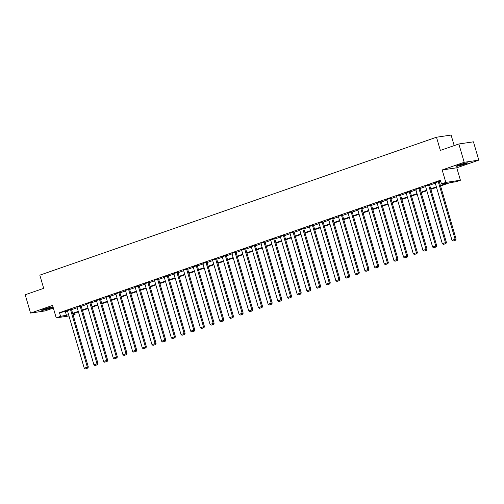 <?xml version="1.0" encoding="UTF-8"?>
<svg xmlns="http://www.w3.org/2000/svg" width="504" height="504" viewBox="0 0 504 504"><rect width="100%" height="100%" fill="white"/><g stroke="black" fill="none" stroke-linecap="round" stroke-linejoin="round"><path stroke-width="0.76" d="M53.015 306.911A5.972 0.498 163.7 0 0 44.396 309.109A5.972 0.498 163.7 0 0 41.737 310.332A5.972 0.498 163.7 0 0 44.774 309.891A5.972 0.498 163.7 0 0 50.551 308.196A5.972 0.498 163.7 0 0 53.078 307.138M464.959 164.102A5.972 0.498 163.7 0 0 467.618 162.88A5.972 0.498 163.7 0 0 464.581 163.315A5.972 0.498 163.7 0 0 458.804 165.01A5.972 0.498 163.7 0 0 456.151 166.232A5.972 0.498 163.7 0 0 459.182 165.797A5.972 0.498 163.7 0 0 464.959 164.102M74.85 313.129L75.165 314.2L73.105 314.918M454.186 145.599L451.105 135.059L436.495 137.227L39.829 275.152L43.684 288.338L25.2 294.764L30.555 313.079L45.158 310.911L53.355 308.064M436.495 137.227L440.351 150.412L458.842 143.98L473.445 141.819L478.8 160.127L464.197 162.294L442.172 169.955L445.813 182.404L460.417 180.243L456.076 181.749L450.154 182.631L440.553 185.97M442.172 169.955L456.775 167.788L478.8 160.127M456.775 167.788L460.417 180.243M458.842 143.98L464.197 162.294M440.401 185.466L447.394 183.04L441.473 183.916L440.401 180.249L59.491 312.701L67.542 311.081M71.574 309.683L77.219 307.717M81.257 306.312L86.896 304.353M90.934 302.948L96.573 300.989M100.611 299.584L106.249 297.625M110.288 296.22L115.926 294.26M119.965 292.856L125.609 290.89M129.641 289.491L135.286 287.526M139.318 286.121L144.963 284.161M149.001 282.757L154.64 280.797M158.678 279.392L164.317 277.433M168.355 276.028L173.993 274.069M178.032 272.664L183.677 270.705M187.708 269.3L193.353 267.334M197.385 265.936L203.03 263.97M207.068 262.565L212.707 260.606M216.745 259.201L222.384 257.242M226.422 255.837L232.061 253.877M236.099 252.472L241.744 250.513M245.776 249.108L251.42 247.143M255.452 245.744L261.097 243.779M265.136 242.38L270.774 240.414M274.812 239.009L280.451 237.05M284.489 235.645L290.128 233.686M294.166 232.281L299.811 230.322M303.843 228.917L309.488 226.958M313.519 225.553L319.164 223.587M323.203 222.188L328.841 220.223M332.879 218.824L338.518 216.859M342.556 215.454L348.195 213.494M352.233 212.089L357.871 210.13M361.91 208.725L367.555 206.766M371.587 205.361L377.231 203.402M381.27 201.997L386.908 200.031M390.946 198.633L396.585 196.667M400.623 195.262L406.262 193.303M410.3 191.898L415.939 189.939M419.977 188.534L425.622 186.575M429.654 185.17L435.299 183.21M439.331 181.805L440.716 181.327M439.223 181.427L435.154 182.713M429.547 184.792L425.477 186.077M419.87 188.162L415.794 189.441M410.193 191.526L406.117 192.811M400.51 194.891L396.44 196.176M390.833 198.255L386.763 199.54M381.156 201.619L377.087 202.904M371.479 204.983L367.41 206.268M361.803 208.354L357.733 209.632M352.126 211.718L348.05 212.997M342.443 215.082L338.373 216.367M332.766 218.446L328.696 219.731M323.089 221.81L319.019 223.096M313.412 225.175L309.343 226.46M303.736 228.539L299.666 229.824M294.059 231.909L289.983 233.188M284.376 235.273L280.306 236.559M274.699 238.638L270.629 239.923M265.022 242.002L260.952 243.287M255.345 245.366L251.276 246.651M245.668 248.73L241.599 250.016M235.992 252.094L231.916 253.38M226.315 255.465L222.239 256.744M216.632 258.829L212.562 260.114M206.955 262.193L202.885 263.479M197.278 265.558L193.208 266.843M187.601 268.922L183.532 270.207M177.925 272.286L173.849 273.571M168.248 275.65L164.172 276.935M158.565 279.021L154.495 280.3M148.888 282.385L144.818 283.67M139.211 285.749L135.141 287.034M129.534 289.113L125.465 290.399M119.858 292.478L115.781 293.763M110.181 295.842L106.105 297.127M100.498 299.212L96.428 300.491M90.821 302.576L86.751 303.855M81.144 305.941L77.074 307.226M71.467 309.305L67.397 310.59M68.972 315.983L56.221 317.873L52.58 305.418L30.555 313.079M56.221 317.873L60.562 316.361L68.613 314.748M59.491 312.701L60.562 316.361M441.473 183.916L445.813 182.404M72.992 314.521L75.165 314.2M436.514 187.368L430.876 189.334M426.838 190.739L421.193 192.698M417.161 194.103L411.516 196.062M407.484 197.467L401.839 199.427M397.801 200.831L392.162 202.791M388.124 204.196L382.486 206.161M378.447 207.56L372.809 209.525M368.771 210.93L363.126 212.89M359.094 214.294L353.449 216.254M349.417 217.659L343.772 219.618M339.734 221.023L334.095 222.982M330.057 224.387L324.419 226.346M320.38 227.751L314.742 229.717M310.703 231.116L305.059 233.081M301.027 234.486L295.382 236.445M291.35 237.85L285.705 239.809M281.667 241.214L276.028 243.174M271.99 244.579L266.351 246.538M262.313 247.943L256.675 249.908M252.636 251.307L246.992 253.273M242.959 254.671L237.315 256.637M233.283 258.042L227.638 260.001M223.6 261.406L217.961 263.365M213.923 264.77L208.284 266.729M204.246 268.134L198.607 270.094M194.569 271.498L188.931 273.464M184.892 274.863L179.248 276.828M175.216 278.227L169.571 280.192M165.532 281.597L159.894 283.557M155.856 284.962L150.217 286.921M146.179 288.326L140.54 290.285M136.502 291.69L130.864 293.649M126.825 295.054L121.18 297.02M117.148 298.418L111.504 300.384M107.472 301.789L101.827 303.748M97.789 305.153L92.15 307.112M88.112 308.517L82.473 310.477M78.435 311.882L72.796 313.841M72.645 313.343L78.29 311.384M82.328 309.979L87.967 308.013M92.005 306.615L97.644 304.649M101.682 303.244L107.32 301.285M111.359 299.88L116.997 297.921M121.036 296.516L126.68 294.557M130.712 293.152L136.357 291.192M140.389 289.787L146.034 287.822M150.072 286.423L155.711 284.458M159.749 283.059L165.388 281.093M169.426 279.688L175.064 277.729M179.103 276.324L184.748 274.365M188.779 272.96L194.424 271.001M198.456 269.596L204.101 267.637M208.139 266.232L213.778 264.266M217.816 262.868L223.455 260.902M227.493 259.503L233.132 257.538M237.17 256.133L242.815 254.173M246.847 252.769L252.491 250.809M256.523 249.404L262.168 247.445M266.207 246.04L271.845 244.081M275.883 242.676L281.522 240.71M285.56 239.312L291.199 237.346M295.237 235.941L300.882 233.982M304.914 232.577L310.558 230.618M314.591 229.213L320.235 227.254M324.274 225.849L329.912 223.889M333.95 222.484L339.589 220.525M343.627 219.12L349.266 217.155M353.304 215.756L358.942 213.791M362.981 212.386L368.626 210.426M372.658 209.021L378.302 207.062M382.341 205.657L387.979 203.698M392.017 202.293L397.656 200.334M401.694 198.929L407.333 196.963M411.371 195.565L417.01 193.599M421.048 192.2L426.693 190.235M430.725 188.83L436.37 186.871M65.413 311.825L66.484 315.485M438.234 181.579L455.099 239.243L456.089 239.091L439.204 181.371M435.135 182.656L452 240.32L455.099 239.243L455.206 240.307L453.039 241.063L455.206 240.307M456.089 239.091L455.603 240.251M453.039 241.063L452 240.32M465.784 163.044A5.172 0.428 -16.3 0 1 459.415 165.035A5.172 0.428 -16.3 0 1 457.777 165.388M457.292 165.577A5.935 0.491 163.7 0 0 459.075 165.192A5.935 0.491 163.7 0 0 466.301 162.943M51.377 307.138A5.172 0.428 -16.3 0 1 49.965 307.673A5.172 0.428 -16.3 0 1 43.369 309.481M42.884 309.677A5.935 0.491 163.7 0 0 50.362 307.61A5.935 0.491 163.7 0 0 51.893 307.037M428.558 184.943L445.423 242.607L446.405 242.462L429.528 184.735M425.458 186.02L442.317 243.684L445.423 242.607L445.53 243.678L443.356 244.427L445.53 243.678M446.405 242.462L445.927 243.615M443.356 244.427L442.317 243.684M418.881 188.307L435.746 245.971L436.729 245.826L419.851 188.099M415.781 189.384L432.64 247.048L435.746 245.971L435.853 247.042L433.679 247.798L435.853 247.042M436.729 245.826L436.25 246.979M433.679 247.798L432.64 247.048M409.204 191.671L426.063 249.335L427.052 249.19L410.174 191.463M406.104 192.749L422.963 250.412L426.063 249.335L426.176 250.406L424.003 251.162L426.176 250.406M427.052 249.19L426.567 250.349M424.003 251.162L422.963 250.412M399.527 195.035L416.386 252.699L417.375 252.554L400.497 194.828M396.421 196.113L413.286 253.777L416.386 252.699L416.499 253.77L414.326 254.526L416.499 253.77M417.375 252.554L416.89 253.714M414.326 254.526L413.286 253.777M389.85 198.4L406.709 256.063L407.698 255.919L390.814 198.198M386.744 199.477L403.609 257.147L406.709 256.063L406.816 257.135L404.649 257.891L406.816 257.135M407.698 255.919L407.213 257.078M404.649 257.891L403.609 257.147M380.167 201.764L397.032 259.428L398.021 259.283L381.137 201.562M377.068 202.847L393.933 260.511L397.032 259.428L397.139 260.499L394.972 261.255L397.139 260.499M398.021 259.283L397.536 260.442M394.972 261.255L393.933 260.511M370.49 205.134L387.356 262.798L388.338 262.647L371.461 204.926M367.391 206.212L384.25 263.875L387.356 262.798L387.463 263.863L385.295 264.619L387.463 263.863M388.338 262.647L387.859 263.806M385.295 264.619L384.25 263.875M360.814 208.499L377.679 266.162L378.661 266.017L361.784 208.291M357.714 209.576L374.573 267.24L377.679 266.162L377.786 267.233L375.612 267.983L377.786 267.233M378.661 266.017L378.183 267.17M375.612 267.983L374.573 267.24M351.137 211.863L368.002 269.527L368.985 269.382L352.107 211.655M348.037 212.94L364.896 270.604L368.002 269.527L368.109 270.598L365.935 271.354L368.109 270.598M368.985 269.382L368.5 270.535M365.935 271.354L364.896 270.604M341.46 215.227L358.319 272.891L359.308 272.746L342.43 215.019M338.354 216.304L355.219 273.968L358.319 272.891L358.432 273.962L356.259 274.718L358.432 273.962M359.308 272.746L358.823 273.905M356.259 274.718L355.219 273.968M331.783 218.591L348.642 276.255L349.631 276.11L332.753 218.389M328.677 219.668L345.542 277.332L348.642 276.255L348.755 277.326L346.582 278.082L348.755 277.326M349.631 276.11L349.146 277.269M346.582 278.082L345.542 277.332M322.1 221.955L338.965 279.619L339.954 279.474L323.07 221.754M319 223.039L335.866 280.703L338.965 279.619L339.072 280.69L336.905 281.446L339.072 280.69M339.954 279.474L339.469 280.633M336.905 281.446L335.866 280.703M312.423 225.319L329.288 282.983L330.271 282.839L313.394 225.118M309.324 226.403L326.189 284.067L329.288 282.983L329.396 284.054L327.228 284.81L329.396 284.054M330.271 282.839L329.792 283.998M327.228 284.81L326.189 284.067M302.747 228.69L319.612 286.354L320.594 286.203L303.717 228.482M299.647 229.767L316.506 287.431L319.612 286.354L319.719 287.425L317.545 288.175L319.719 287.425M320.594 286.203L320.116 287.362M317.545 288.175L316.506 287.431M293.07 232.054L309.935 289.718L310.918 289.573L294.04 231.846M289.97 233.132L306.829 290.795L309.935 289.718L310.042 290.789L307.868 291.545L310.042 290.789M310.918 289.573L310.439 290.726M307.868 291.545L306.829 290.795M283.393 235.418L300.252 293.082L301.241 292.937L284.363 235.211M280.287 236.496L297.152 294.16L300.252 293.082L300.365 294.153L298.192 294.909L300.365 294.153M301.241 292.937L300.756 294.097M298.192 294.909L297.152 294.16M273.716 238.783L290.575 296.447L291.564 296.302L274.686 238.575M270.61 239.86L287.475 297.524L290.575 296.447L290.688 297.517L288.515 298.274L290.688 297.517M291.564 296.302L291.079 297.461M288.515 298.274L287.475 297.524M264.039 242.147L280.898 299.811L281.887 299.666L265.003 241.945M260.933 243.224L277.798 300.888L280.898 299.811L281.005 300.882L278.838 301.638L281.005 300.882M281.887 299.666L281.402 300.825M278.838 301.638L277.798 300.888M254.356 245.511L271.221 303.175L272.21 303.03L255.326 245.309M251.257 246.595L268.122 304.258L271.221 303.175L271.328 304.246L269.161 305.002L271.328 304.246M272.21 303.03L271.725 304.189M269.161 305.002L268.122 304.258M244.679 248.875L261.544 306.545L262.527 306.394L245.65 248.674M241.58 249.959L258.439 307.623L261.544 306.545L261.652 307.61L259.478 308.366L261.652 307.61M262.527 306.394L262.048 307.553M259.478 308.366L258.439 307.623M235.003 252.246L251.868 309.91L252.851 309.758L235.973 252.038M231.903 253.323L248.762 310.987L251.868 309.91L251.975 310.981L249.801 311.73L251.975 310.981M252.851 309.758L252.372 310.918M249.801 311.73L248.762 310.987M225.326 255.61L242.185 313.274L243.174 313.129L226.296 255.402M222.226 256.687L239.085 314.351L242.185 313.274L242.298 314.345L240.124 315.101L242.298 314.345M243.174 313.129L242.689 314.282M240.124 315.101L239.085 314.351M215.649 258.974L232.508 316.638L233.497 316.493L216.619 258.766M212.543 260.051L229.408 317.715L232.508 316.638L232.621 317.709L230.448 318.465L232.621 317.709M233.497 316.493L233.012 317.652M230.448 318.465L229.408 317.715M205.972 262.338L222.831 320.002L223.82 319.857L206.936 262.13M202.866 263.416L219.731 321.079L222.831 320.002L222.938 321.073L220.771 321.829L222.938 321.073M223.82 319.857L223.335 321.017M220.771 321.829L219.731 321.079M196.289 265.702L213.154 323.366L214.143 323.221L197.259 265.501M193.189 266.78L210.055 324.444L213.154 323.366L213.261 324.437L211.094 325.193L213.261 324.437M214.143 323.221L213.658 324.381M211.094 325.193L210.055 324.444M186.612 269.067L203.477 326.731L204.46 326.586L187.583 268.865M183.513 270.15L200.371 327.814L203.477 326.731L203.584 327.802L201.411 328.558L203.584 327.802M204.46 326.586L203.981 327.745M201.411 328.558L200.371 327.814M176.936 272.437L193.801 330.101L194.783 329.95L177.906 272.229M173.836 273.514L190.695 331.178L193.801 330.101L193.908 331.166L191.734 331.922L193.908 331.166M194.783 329.95L194.305 331.109M191.734 331.922L190.695 331.178M167.259 275.801L184.118 333.465L185.107 333.32L168.229 275.594M164.159 276.879L181.018 334.543L184.118 333.465L184.231 334.536L182.057 335.286L184.231 334.536M185.107 333.32L184.621 334.473M182.057 335.286L181.018 334.543M157.582 279.166L174.441 336.829L175.43 336.685L158.552 278.958M154.476 280.243L171.341 337.907L174.441 336.829L174.554 337.901L172.381 338.656L174.554 337.901M175.43 336.685L174.945 337.837M172.381 338.656L171.341 337.907M147.905 282.53L164.764 340.194L165.753 340.049L148.869 282.322M144.799 283.607L161.664 341.271L164.764 340.194L164.871 341.265L162.704 342.021L164.871 341.265M165.753 340.049L165.268 341.208M162.704 342.021L161.664 341.271M138.222 285.894L155.087 343.558L156.076 343.413L139.192 285.686M135.122 286.971L151.988 344.635L155.087 343.558L155.194 344.629L153.027 345.385L155.194 344.629M156.076 343.413L155.591 344.572M153.027 345.385L151.988 344.635M128.545 289.258L145.41 346.922L146.393 346.777L129.515 289.057M125.446 290.336L142.304 348.006L145.41 346.922L145.517 347.993L143.344 348.749L145.517 347.993M146.393 346.777L145.914 347.936M143.344 348.749L142.304 348.006M118.868 292.622L135.733 350.286L136.716 350.141L119.839 292.421M115.769 293.706L132.628 351.37L135.733 350.286L135.841 351.357L133.667 352.113L135.841 351.357M136.716 350.141L136.238 351.301M133.667 352.113L132.628 351.37M109.192 295.993L126.05 353.657L127.04 353.506L110.162 295.785M106.092 297.07L122.951 354.734L126.05 353.657L126.164 354.721L123.99 355.478L126.164 354.721M127.04 353.506L126.554 354.665M123.99 355.478L122.951 354.734M99.515 299.357L116.374 357.021L117.363 356.876L100.485 299.149M96.409 300.434L113.274 358.098L116.374 357.021L116.487 358.092L114.313 358.842L116.487 358.092M117.363 356.876L116.878 358.029M114.313 358.842L113.274 358.098M89.838 302.721L106.697 360.385L107.686 360.24L90.802 302.513M86.732 303.799L103.597 361.462L106.697 360.385L106.804 361.456L104.637 362.212L106.804 361.456M107.686 360.24L107.201 361.393M104.637 362.212L103.597 361.462M80.155 306.086L97.02 363.749L98.009 363.604L81.125 305.878M77.055 307.163L93.92 364.827L97.02 363.749L97.127 364.82L94.96 365.576L97.127 364.82M98.009 363.604L97.524 364.764M94.96 365.576L93.92 364.827M70.478 309.45L87.343 367.114L88.326 366.969L71.448 309.248M67.379 310.527L84.237 368.191L87.343 367.114L87.45 368.185L85.283 368.941L87.45 368.185M88.326 366.969L87.847 368.128M85.283 368.941L84.237 368.191"/></g></svg>
